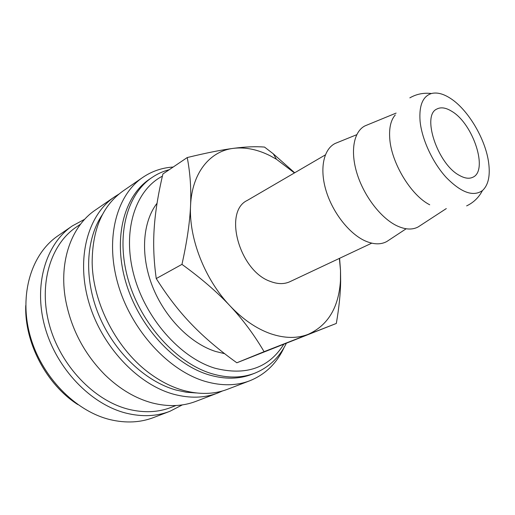 <?xml version="1.0" encoding="UTF-8"?>
<svg xmlns="http://www.w3.org/2000/svg" width="515" height="515" viewBox="0 0 515 515"><rect width="100%" height="100%" fill="white"/><g stroke="black" fill="none" stroke-linecap="round" stroke-linejoin="round"><path stroke-width="0.77" d="M395.269 114.948C390.898 119.944 389.05 127.649 389.72 138.078C391.052 162.418 410.912 195.378 429.722 204.783M169.28 169.673C163.113 171.276 157.358 173.877 152.022 177.488C126.709 194.348 115.45 236.198 128.402 280.366C141.245 324.521 176.928 363.416 212.026 373.748C227.778 378.319 242.063 378.113 254.886 373.143C268.759 367.465 279.207 357.603 286.211 343.544M162.392 176.182C135.748 189.855 122.132 229.845 133.565 273.883C144.863 317.903 180.115 357.809 215.045 368.238C245.803 375.982 268.656 368.096 283.604 344.567M152.022 177.488L149.459 179.233C124.141 196.099 112.837 237.859 125.724 281.898C138.496 325.911 174.089 364.652 209.154 374.92C224.888 379.458 239.172 379.24 251.996 374.263L254.886 373.143M173.182 167.04C162.116 167.736 152.009 171.173 142.861 177.353C116.48 195.127 104.674 238.805 118.199 284.782C131.608 330.739 168.914 371 205.556 381.493C221.791 386.076 236.54 385.832 249.807 380.765C265.341 374.463 276.8 363.313 284.183 347.322M142.861 177.353L123.143 190.93C102.704 205.408 92.372 229.201 92.159 262.296C92.623 303.502 117.407 350.638 151.082 374.379C161.633 381.95 172.396 387.286 183.359 390.389C199.459 394.748 214.156 394.387 227.443 389.308L249.807 380.765M102.504 214.472C85.896 238.522 83.636 278.377 98.854 315.186C114.079 351.983 145.262 381.499 176.027 390.042L186.314 392.23L196.35 392.964M118.991 194.052L114.588 196.82C88.162 214.652 75.924 257.307 88.651 301.668C101.268 346.016 137.537 384.499 173.742 394.252C189.784 398.507 204.449 398.095 217.736 393.022L222.512 390.956M114.588 196.82L95.327 210.075C71.688 225.853 58.639 261.111 65.579 299.762C71.083 328.898 84.273 353.985 105.15 375.036C119.776 389.121 135.439 398.417 152.137 402.917C168.025 406.953 182.613 406.438 195.9 401.365L217.736 393.022M80.591 224.147L76.272 227.096C50.618 244.322 38.2 284.164 49.401 324.946C60.506 365.714 94.136 400.702 128.544 409.271C143.923 413.036 158.105 412.418 171.077 407.417L175.956 405.53M84.737 219.242L72.364 225.892C46.015 243.711 33.263 284.75 44.844 326.703C56.322 368.643 91.007 404.533 126.426 413.223C142.121 417.015 156.599 416.377 169.853 411.324L182.342 404.899M72.364 225.892L57.957 235.812C31.666 253.605 18.772 294.065 29.979 335.201C41.084 376.317 75.216 411.331 110.326 419.68C125.885 423.317 140.28 422.615 153.515 417.568L169.853 411.324M25.75 305.543C24.43 342.707 46.453 384.583 77.81 404.565M325.345 154.906L247.239 200.451C223.072 211.562 239.385 271.012 270.394 281.435C277.701 284.235 284.216 284.319 289.945 281.679L371.746 243.164M450.438 98.365C443.306 93.73 436.965 92.121 431.416 93.524C422.783 96.324 418.991 105.478 420.06 120.98C421.74 139.082 432.51 162.425 446.144 177.366C461.092 192.61 473.195 197.013 482.439 190.576C488.246 185.239 490.332 176.072 488.69 163.075C485.761 139.488 468.238 109.721 450.438 98.365M367.556 124.83L364.961 125.892C353.786 131.505 350.065 151.056 356.998 173.471C363.88 195.867 380.585 217.755 396.396 225.551C404.887 229.639 412.122 230.115 418.103 226.973L420.452 225.441M337.821 142.378L335.175 143.453C323.678 149.112 319.442 168.36 325.937 190.247C332.387 212.116 348.816 233.314 364.665 240.672C373.24 244.561 380.604 244.85 386.752 241.554L389.14 239.984M294.677 172.789L273.272 153.805L264.517 147.071C255.704 146.357 245.32 146.781 233.359 148.352C209.933 151.101 191.921 172.84 190.556 205.646C188.715 238.11 204.725 279.297 230.012 305.859C242.861 319.377 256.348 328.647 270.465 333.675C284.505 338.439 297.103 338.645 308.26 334.306C327.933 325.351 338.658 307.564 340.441 280.939L340.518 270.504L339.379 258.401M294.445 172.924L276.478 159.277L270.221 155.8C257.571 149.427 245.282 146.942 233.359 148.352C221.527 149.878 206.155 152.942 187.228 157.551C190.202 172.963 191.31 188.992 190.556 205.646C189.848 222.203 186.984 241.773 181.956 264.369C201.268 278.377 217.285 292.205 230.012 305.859C242.816 319.519 254.172 334.795 264.079 351.674L336.327 323.446C339.037 307.661 340.479 293.64 340.647 281.383L340.518 270.504L339.585 258.305M336.327 323.446L236.842 362.785C218.939 349.93 203.818 337.061 191.477 324.18C179.098 311.375 167.349 296.17 156.251 278.564C153.76 260.873 153.084 244.033 154.217 228.036C155.273 212.006 158.169 193.988 162.901 173.986L187.228 157.551M224.649 353.683L215.521 351.449C190.144 343.363 164.497 317.324 152.324 286.031C140.151 254.732 142.661 221.83 157.062 203.225M459.341 175.357C437.596 164.079 421.463 115.328 436.875 109.032C440.995 106.882 446.016 107.68 451.951 111.427C473.343 123.993 488.587 170.89 472.757 177.282C469.107 179.001 464.633 178.364 459.341 175.357M236.842 362.785L264.079 351.674M156.251 278.564L181.956 264.369M409.85 97.856C416.513 94.033 423.703 92.591 431.416 93.524M396.106 113.094L364.961 125.892M356.708 134.711L335.175 143.453M340.441 280.939L340.647 281.383M276.478 159.277L273.272 153.805M406.161 228.769L386.752 241.554M446.305 208.575L418.103 226.973M466.642 205.884C473.575 202.569 478.841 197.464 482.439 190.576"/></g></svg>
